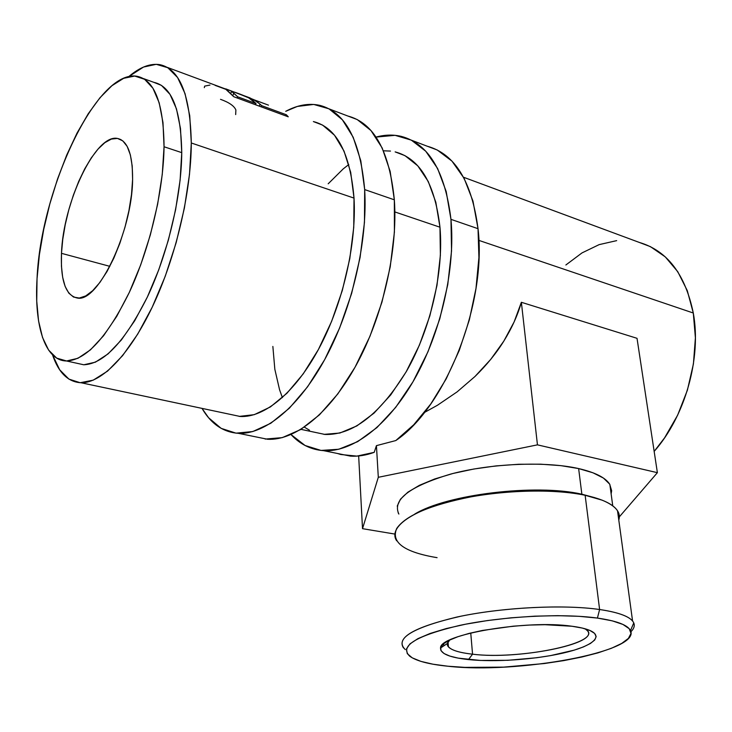 <?xml version="1.0" encoding="UTF-8"?>
<svg xmlns="http://www.w3.org/2000/svg" width="732" height="732" viewBox="0 0 732 732"><rect width="100%" height="100%" fill="white"/><g stroke="black" fill="none" stroke-linecap="round" stroke-linejoin="round"><path stroke-width="1.1" d="M238.422 433.326C264.984 434.643 299.306 406.937 325.868 357.417C352.376 307.943 367.839 240.828 364.673 189.579L360.803 160.793L353.19 137.241L342.356 119.764L328.961 108.803L313.717 104.438L297.32 106.451L285.718 111.31C297.585 104.969 308.941 102.983 319.802 105.362C345.284 111.95 360.245 140.022 364.673 189.579L394.338 199.809C389.406 150.819 373.906 122.894 347.837 116.022L357.216 119.554L370.978 130.561L382.177 147.974L390.147 171.343L394.338 199.809L364.673 189.579L364.463 222.354L360.062 257.563L351.635 293.404L339.621 328.009L324.669 359.641L307.605 386.761L289.341 408.218L270.785 423.27L252.769 431.56L236.033 433.152L221.165 428.366L208.611 417.771L202.005 408.383C211.081 423.938 223.223 432.255 238.422 433.326L267.628 439.273C294.804 440.765 329.583 413.672 356.237 365.058C382.827 316.489 398.007 250.454 394.338 199.809L394.402 232.172L390.22 266.869L381.948 302.142L369.999 336.18L355.029 367.244L337.873 393.853L319.417 414.879L300.605 429.583L282.268 437.635L265.176 439.072M239.172 416.407L254.242 414.669L270.392 406.937L286.962 393.23L303.222 373.878L318.365 349.585L331.623 321.366L342.283 290.558L349.786 258.68L353.748 227.341L354.023 198.097L350.692 172.322L344.031 151.103L334.487 135.219L322.611 125.108L313.378 121.567C336.656 127.46 350.198 152.97 354.023 198.097C356.676 244.268 342.695 304.329 318.887 348.624C295.023 392.965 264.161 417.871 240.206 416.481L229.757 414.266M255.55 436.812L267.628 439.273M449.723 640.015L447.408 643.474C447.023 648.671 455.414 652.249 472.552 654.188L468.48 659.587C449.585 657.519 440.271 653.658 440.545 648.003C439.154 634.626 526.692 619.473 572.021 626.253L582.333 628.074L589.928 630.481L594.576 633.354L596.168 636.575L594.732 639.988L590.422 643.474L583.486 646.896L574.236 650.135L550.391 655.643L536.657 657.739L507.88 660.301L480.503 660.447L458.15 658.123L449.906 656.101L444.077 653.566L440.957 650.602L440.746 647.308L443.546 643.794L449.338 640.207L457.967 636.684L469.157 633.381L482.489 630.435L513.251 626.18L529.346 625.064L544.965 624.698L572.021 626.253C579.918 627.287 585.948 628.733 590.129 630.563C604.403 636.922 591.2 646.676 562.871 653.127C534.58 659.614 494.933 662.314 468.48 659.587L472.552 654.188C459.751 652.788 451.708 650.345 448.414 646.868C446.612 644.764 447.051 642.476 449.723 640.015M612.748 505.83L609.847 484.419C605.657 477.712 595.253 472.433 578.637 468.572L581.858 494.201L594.942 497.705L581.858 494.201L585.133 495.271L599.609 609.518L597.422 618.073C616.792 620.882 627.818 625.064 630.499 630.618C641.214 651.883 516.499 674.199 447.883 666.221L465.021 667.383L503.726 667.127L544.306 663.54L563.759 660.612L581.83 657.025L597.916 652.88L611.403 648.296L621.733 643.41L628.404 638.396L630.993 633.427L629.218 628.706L622.941 624.442L612.245 620.837L597.422 618.073L579.021 616.317L557.811 615.667L534.763 616.17L510.963 617.826L487.558 620.544L465.653 624.195L446.236 628.568L430.123 633.464L417.917 638.643L409.975 643.867L406.452 648.936L407.276 653.649L412.226 657.839L420.955 661.399L433.015 664.208L447.883 666.221C429.025 664.336 416.298 660.987 409.7 656.183C399.242 646.109 415.895 635.852 459.65 625.412C502.161 616.298 562.084 613.132 597.422 618.073L599.609 609.518C617.369 612.153 628.358 615.978 632.576 621.011C635.275 624.423 634.717 628.01 630.893 631.762C633.994 628.715 634.955 625.759 633.756 622.895C631.048 616.994 619.665 612.528 599.609 609.518L585.133 495.271L602.152 500.176C615.676 505.775 621.221 512.409 618.787 520.059M470.749 632.979L472.552 654.188L470.749 632.979M632.576 621.011L617.515 510.744C613.206 504.174 602.409 499.014 585.133 495.271C550.656 487.942 493.267 490.394 451.251 501.1C409.087 511.778 388.326 528.413 396.653 540.774M443.83 645.834L443.665 643.702L443.83 645.834M639.237 242.402L650.455 246.666L665.278 256.886L677.777 271.709L687.293 290.659L693.296 313.012C701.64 358.195 685.079 416.462 654.161 451.406L664.629 437.791L677.64 415.163L687.403 390.156L693.414 363.95L695.4 337.818L693.296 313.012L478.847 240.38L693.296 313.012C685.207 274.134 667.191 250.6 639.246 242.411L463.53 177.245M450.967 219.353L478.023 228.686C471.774 181.326 454.856 153.848 427.278 146.235L437.233 149.987L451.955 161.113L464.106 178.315L472.982 201.117L478.023 228.686L450.967 219.353C455.542 268.818 440.92 332.786 414.211 379.652C387.438 426.555 351.845 452.477 323.571 450.656C310.944 449.713 300.093 444.351 291.025 434.579L305.079 445.495L321.028 450.427L338.76 449.256L357.646 441.661L376.916 427.607L395.673 407.404L412.994 381.756L427.973 351.763L439.776 318.832L447.764 284.629L451.543 250.902L450.967 219.353C445.129 171.462 428.65 143.829 401.539 136.445C393.331 134.459 384.831 134.679 376.019 137.085L395.06 135.329L411.32 140.132L425.74 151.222L437.599 168.497L446.191 191.491L450.967 219.353M61.479 253.336L109.846 266.338L61.479 253.336L61.442 266.137L62.668 277.309L65.139 286.432L68.808 293.129L73.575 297.073L79.276 298.052L85.726 295.92L92.68 290.677L99.881 282.451L107.009 271.517L113.771 258.277L119.856 243.28L124.989 227.185L128.924 210.688L131.504 194.529L132.602 179.431C132.373 231.038 98.225 302.371 77.629 298.089C65.871 295.884 60.481 280.969 61.479 253.336C63.062 203.029 95.251 134.148 117.248 138.394C127.588 140.471 132.702 154.15 132.602 179.431L132.208 166.036L130.36 154.882L127.167 146.4L122.802 140.873L117.459 138.421L111.383 139.071L104.822 142.685L98.042 149.063L91.271 157.892L84.756 168.817L78.708 181.408L73.337 195.243L68.79 209.837L65.221 224.706L62.76 239.373L61.479 253.336M164.05 146.757L181.746 152.64C181.024 109.617 171.709 86.184 153.821 82.332L161.47 85.397L170.007 94.364L176.476 108.876L180.484 128.539L181.746 152.64L164.05 146.757L162.257 174.472L157.609 204.374L150.316 234.999L140.718 264.828L129.326 292.37L116.736 316.361L103.56 335.759L90.448 349.859L77.949 358.287L66.566 360.977L56.684 358.113L48.614 350.097L42.529 337.479L38.558 320.909L36.737 301.081L37.039 278.727C40.608 190.32 96.624 68.762 137.14 76.311C154.662 79.998 163.629 103.477 164.05 146.757C163.511 190.677 149.648 248.871 129.299 292.443C107.082 337.278 86.156 360.126 66.511 360.977C44.908 360.766 34.148 325.566 37.039 278.727L39.4 254.608L43.71 229.436L49.822 203.981L57.553 178.947L66.704 155.083L77.016 133.114L88.224 113.762L99.982 97.731L111.923 85.708L123.653 78.315L134.706 76.055L144.625 79.303L152.933 88.243L159.173 102.773L162.98 122.519L164.05 146.757M191.299 142.987L354.023 198.097L191.299 142.987C191.198 192.068 175.781 257.408 152.686 306.196C129.555 355.038 101.519 383.138 81.078 382.754C68.094 382.067 58.578 372.753 52.521 354.837L59.667 369.77L68.9 379.103L80.191 382.726L93.22 380.164L107.549 371.124L122.601 355.642L137.726 334.094L152.192 307.248L165.24 276.266L176.174 242.621L184.4 208.016L189.515 174.243L191.299 142.987C190.293 95.133 179.852 69.037 159.997 64.691C150.28 63.144 139.849 67.124 128.722 76.631L143.499 67.06L156.255 64.315L167.802 67.71L177.574 77.51L185.05 93.65L189.744 115.738L191.299 142.987M394.868 211.932L439.969 227.204C434.854 183.586 419.912 158.487 395.143 151.89L404.997 155.66L417.807 165.871L428.284 181.545L435.824 202.252L439.969 227.204L394.868 211.932M288.262 116.818L233.755 96.725L225.355 88.865L249.722 97.795L257.088 101.721L261.608 105.628L286.34 114.759L288.262 116.818L286.34 114.759L261.608 105.628L261.086 106.799L261.608 105.628L260.07 104.136L253.4 99.488L225.813 88.874L233.755 96.725L288.262 116.818M268.47 105.152L253.876 99.735L268.47 105.152M225.502 89.222L215.126 85.37L225.502 89.222M313.854 432.09L325.026 434.46C352.952 435.247 380.146 414.102 406.626 371.033C430.636 329.052 443.876 271.764 439.969 227.204L440.38 255.358L436.977 285.388L429.858 315.831L419.39 345.156L406.104 371.938L390.723 394.914L374.025 413.141L356.823 425.942L339.886 433.024L323.928 434.369M76 363.072L83.732 364.774C103.788 364.042 124.989 341.487 147.324 297.11C167.774 253.977 181.499 196.286 181.746 152.64L180.109 180.163L175.579 209.837L168.351 240.206L158.78 269.76L147.352 297.046L134.679 320.781L121.375 339.959L108.089 353.885L95.398 362.175L83.796 364.774L76 363.063M220.515 99.332C229.015 102.361 234.13 105.893 235.878 109.928L235.677 114.585M204.32 87.639L204.667 86.12L209.965 85.068M252.952 100.677L253.4 99.488L252.952 100.677M259.22 106.113L260.07 104.136L259.22 106.113M285.819 115.912L286.34 114.759L285.819 115.912M237.067 93.028C244.891 95.846 249.978 98.225 252.339 100.174L256.026 103.569L255.505 104.74L256.026 103.569L237.671 96.798L237.15 97.978L237.671 96.798L256.026 103.569L248.697 97.85L235.933 92.607L231.358 91.198L237.671 96.798L231.641 91.207L237.067 93.028M232.822 95.636L233.782 93.239L232.822 95.636M395.792 440.563C445.504 407.303 487.1 303.286 478.023 228.686L478.911 257.591L475.992 288.408L469.358 319.811L459.266 350.399L446.209 378.847L430.791 403.963L413.736 424.761L395.792 440.563L376.431 445.642L395.792 440.563M374.208 452.349L376.431 445.642L378.307 477.301L537.453 444.855L521.367 302.289L637.023 338.312L657.382 472.671L637.023 338.312L521.367 302.289L537.453 444.855L657.382 472.671L537.453 444.855L378.307 477.301L376.431 445.642L374.208 452.349C365.918 455.35 357.975 456.603 350.39 456.109L337.562 453.501L340.764 454.499L356.859 456.109L374.208 452.349M390.495 151.066L383.458 150.81M348.78 164.535L343.244 168.863L328.183 183.796M272.862 346.437L274.839 369.303L279.587 389.845L282.396 397.595M304.366 427.159L309.508 430.206M619.345 516.856L657.382 472.671L619.345 516.856M616.673 240.636L599.124 244.634L582.004 252.906L565.873 264.984M358.662 455.972L362.514 528.669L394.813 534.058L362.514 528.669L378.307 477.301L362.514 528.669L358.662 455.972M611.129 493.899L611.65 490.724L609.674 484.136L603.415 478.06L592.966 472.79L578.637 468.572L560.959 465.653L540.664 464.18L518.677 464.262L496.031 465.909L473.796 469.029L453.017 473.467L434.634 478.993L419.399 485.325L407.889 492.169L400.45 499.197L397.22 506.141M398.135 512.711L398.867 514.065C392.114 499.746 409.453 486.396 450.894 474.025C490.934 463.347 545.605 461.059 578.637 468.572L581.858 494.201C535.495 483.513 446.41 494.484 414.678 514.12C446.41 494.484 535.495 483.513 581.858 494.201L585.133 495.271C555.981 489.15 510.405 489.671 471.353 496.772C430.398 504.961 405.501 515.548 396.671 528.55C390.833 542.467 404.302 552.175 437.086 557.674M424.414 412.482L437.462 405.244L457.116 391.876L474.995 376.486L490.696 359.421L503.836 341.085L514.139 321.888L521.367 302.289C517.698 315.181 511.851 328.11 503.836 341.085C496.333 353.217 486.716 365.021 474.995 376.486L457.116 391.876L437.462 405.244L424.414 412.482M403.478 647.893C396.396 637.133 415.483 626.583 460.748 616.243C504.531 607.221 564.143 604.376 599.609 609.518C563.009 604.193 500.752 607.468 456.713 617.085C411.439 628.12 394.301 638.963 405.308 649.623M585.078 628.788L587.357 630.664C600.02 643.922 517.625 659.88 472.552 654.188C520.562 660.346 607.899 641.836 585.078 628.788M329.226 108.94L347.837 116.022M240.206 416.481L81.078 382.754M447.408 643.474L440.545 648.003M633.756 622.895L630.499 630.618M448.414 646.868L448.03 641.973M411.594 140.27L427.278 146.235M143.481 78.599L153.821 82.332M167.235 67.371L225.758 89.075M300.971 429.355L325.026 434.46M66.511 360.977L83.732 364.774M231.532 91.482L230.781 93.495M120.926 139.602L117.248 138.394M323.571 450.656L350.39 456.109M588.345 629.849L590.129 630.563"/></g></svg>
